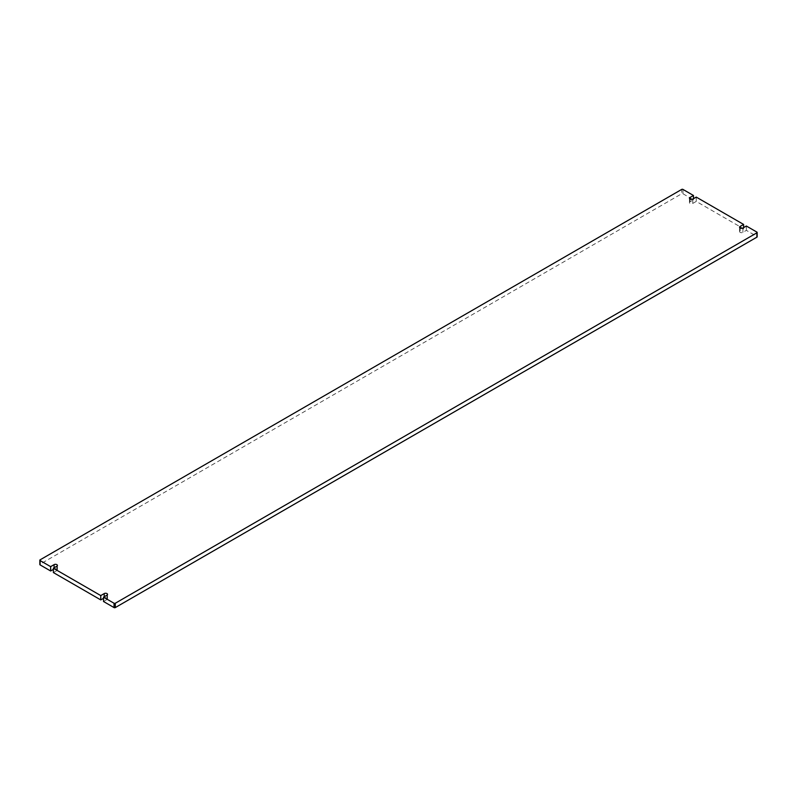 <?xml version="1.0" encoding="UTF-8"?>
<svg xmlns="http://www.w3.org/2000/svg" width="797" height="797" viewBox="0 0 797 797"><rect width="100%" height="100%" fill="white"/><g stroke="black" fill="none" stroke-linecap="round" stroke-linejoin="round"><path stroke-width="0.6" stroke-dasharray="3.98 2.99" d="M757.15 236.799A0.887 0.508 0 0 0 756.891 236.44L756.891 232.096M682.959 189.417L682.959 193.751A0.887 0.508 0 0 0 681.704 193.751L681.704 189.417M40.109 559.833L40.109 564.176L681.704 193.751M103.52 601.506L106.967 599.523A1.953 1.126 0 0 0 107.535 598.726A1.953 1.126 0 0 0 106.33 597.68A1.953 1.126 0 0 0 104.208 597.929L103.52 598.328M53.389 572.565L56.836 570.582A1.953 1.126 0 0 0 57.414 569.785A1.953 1.126 0 0 0 56.208 568.739A1.953 1.126 0 0 0 54.086 568.988L53.389 569.387M682.959 193.751L693.48 199.838L690.033 201.82A1.953 1.126 0 0 0 689.465 202.617A1.953 1.126 0 0 0 690.67 203.653A1.953 1.126 0 0 0 692.792 203.414L696.239 201.422L743.611 228.769L740.164 230.761A1.953 1.126 0 0 0 739.586 231.558A1.953 1.126 0 0 0 740.792 232.594A1.953 1.126 0 0 0 742.914 232.355L746.361 230.363L756.891 236.44M746.361 230.363L746.361 226.019M743.611 227.613L743.611 228.769M693.48 198.672L693.48 199.838M696.239 201.422L696.239 197.088M106.967 599.523L106.967 595.18M104.208 596.774L104.208 597.929M54.086 567.833L54.086 568.988M56.836 570.582L56.836 566.239M742.914 232.355L742.914 228.012M740.164 228.012L740.164 230.761M692.792 203.414L692.792 199.071M690.033 199.071L690.033 201.82M107.535 598.726L107.535 594.383M57.414 569.785L57.414 565.442M739.586 227.215L739.586 231.558M689.465 198.274L689.465 202.617"/><path stroke-width="1.2" d="M53.389 569.387L50.639 570.981L40.109 564.904L40.109 560.56A0.887 0.508 180 0 1 40.109 559.833L681.704 189.417A0.887 0.508 180 0 1 682.959 189.417L693.48 195.494L690.033 197.477A1.953 1.126 180 0 0 689.465 198.274A1.953 1.126 180 0 0 690.67 199.32A1.953 1.126 180 0 0 692.792 199.071L696.239 197.088L743.611 224.435L740.164 226.418A1.953 1.126 180 0 0 739.586 227.215A1.953 1.126 180 0 0 740.792 228.261A1.953 1.126 180 0 0 742.914 228.012L746.361 226.019L756.891 232.096A0.887 0.508 180 0 1 756.891 232.824L756.891 237.167A0.887 0.508 0 0 0 757.15 236.799L757.15 232.465M756.891 237.167L115.296 607.583L115.296 603.249L756.891 232.824M40.109 560.56L50.639 566.637L54.086 564.645A1.953 1.126 180 0 1 56.208 564.406A1.953 1.126 180 0 1 57.414 565.442A1.953 1.126 180 0 1 56.836 566.239L53.389 568.231L100.761 595.578L104.208 593.586A1.953 1.126 180 0 1 106.33 593.347A1.953 1.126 180 0 1 107.535 594.383A1.953 1.126 180 0 1 106.967 595.18L103.52 597.162L114.041 603.249L114.041 607.583A0.887 0.508 0 0 0 115.296 607.583M115.296 603.249A0.887 0.508 180 0 1 114.041 603.249M114.041 607.583L103.52 601.506L103.52 597.162M103.52 598.328L100.761 599.912L53.389 572.565L53.389 568.231M39.85 560.201L39.85 564.535A0.887 0.508 0 0 0 40.109 564.904M50.639 570.981L50.639 566.637M100.761 599.912L100.761 595.578M743.611 224.435L743.611 227.613M693.48 195.494L693.48 198.672M104.208 593.586L104.208 596.774M54.086 564.645L54.086 567.833M740.164 226.418L740.164 228.012M690.033 197.477L690.033 199.071"/></g></svg>
